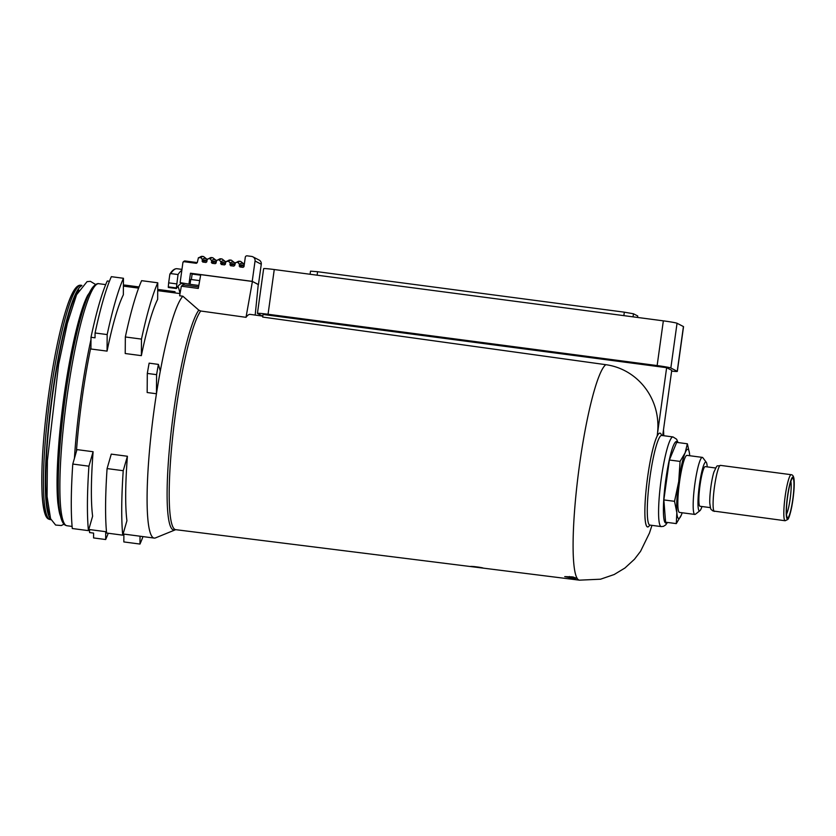 <?xml version="1.0" encoding="UTF-8"?>
<svg xmlns="http://www.w3.org/2000/svg" width="836" height="836" viewBox="0 0 836 836"><rect width="100%" height="100%" fill="white"/><g stroke="black" fill="none" stroke-linecap="round" stroke-linejoin="round"><path stroke-width="1.25" d="M246.014 317.325L252.409 281.45L200.744 274.636L198.289 288.43L181.339 286.194L179.625 295.787L182.854 296.216A122.892 16.866 97.5 0 0 160.293 371.111A122.892 16.866 97.5 0 0 156.447 393.746L156.593 374.653L147.303 373.431L147.167 392.523L156.447 393.746A122.892 16.866 97.5 0 0 153.396 537.82A122.892 16.866 97.5 0 0 154.2 538.081A122.892 16.866 97.5 0 0 155.59 537.861L175.675 529.669A111.742 15.341 97.5 0 1 173.365 430.655A111.742 15.341 97.5 0 1 200.703 311.002L246.014 317.325A111.439 15.299 -82.5 0 1 248.146 315.047A111.439 15.299 -82.5 0 1 250.225 314.388L262.797 316.133M90.925 346.909A122.892 16.866 97.5 0 0 76.4 451.513M125.337 336.971L125.222 353.524L141.368 355.645A122.892 16.866 -82.5 0 1 157.649 299.351L157.764 282.798A143.844 19.75 -82.5 0 0 141.483 339.102L125.337 336.971A143.844 19.75 -82.5 0 1 141.618 280.666L157.764 282.798M107.081 468.578A143.844 19.75 -82.5 0 0 106.6 533.034L122.746 535.165L126.926 520.713A122.892 16.866 -82.5 0 1 127.406 456.257L111.261 454.126L107.081 468.578L123.226 470.71L127.406 456.257M88.438 530.641L72.293 528.519A143.844 19.75 -82.5 0 1 72.774 464.053L76.954 449.601L93.099 451.733A122.892 16.866 -82.5 0 0 92.618 516.188L88.438 530.641A143.844 19.75 -82.5 0 1 88.919 466.185L93.099 451.733M95.074 332.979L95.032 337.817L90.999 337.284L90.915 348.999L107.06 351.12A122.892 16.866 -82.5 0 1 123.341 294.826L123.456 278.273L111.355 276.674A143.844 19.75 -82.5 0 0 95.074 332.979L107.175 334.578A143.844 19.75 -82.5 0 1 123.456 278.273M605.807 364.684C638.307 369.073 662.603 400.287 657.148 436.078L666.637 367.683L263.026 314.461L262.661 317.063L605.807 364.684A109.014 14.964 97.5 0 0 577.895 477.335A109.014 14.964 97.5 0 0 579.411 580.163L175.675 529.669M573.318 578.418L564.739 576.621L572.399 576.882L576.913 578.334L573.318 578.418L573.506 577.059M482.968 567.989L475.402 567.142C469.822 566.39 469.466 566.212 474.336 566.599L478.38 567.101C483.929 568.02 484.284 568.198 479.446 567.644L479.498 567.257M470.783 566.4L474.336 566.599M182.854 296.216L198.811 310.135L200.703 311.002M252.409 281.45L258.261 284.47L255.189 315.078M181.339 286.194A131.931 18.11 -82.5 0 1 184.275 285.024L198.56 286.905M107.06 351.12L107.175 334.578M109.432 281.262L107.28 280.98A137.679 18.904 -82.5 0 0 90.999 337.284M108.241 533.253A143.844 19.75 -82.5 0 1 105.67 539.533L105.723 531.686M89.577 529.564L89.556 532.563L93.59 533.096L93.559 537.935L105.67 539.533M666.637 367.683L671.747 370.317L662.687 435.577M122.746 535.165A143.844 19.75 -82.5 0 1 123.226 470.71M141.368 355.645L141.483 339.102M158.506 290.75L158.85 289.559L174.996 291.691A143.844 19.75 -82.5 0 1 175.111 292.934M174.651 292.872L174.996 291.691M142.977 536.597A143.844 19.75 -82.5 0 1 139.978 544.058L140.03 536.21M123.885 534.079L123.832 541.927L139.978 544.058M124.198 286.225L124.543 285.034L139.048 286.947M72.774 464.053L88.919 466.185M147.303 373.431A143.844 19.75 -82.5 0 1 149.132 363.158L158.412 364.391L160.293 371.111M156.593 374.653A143.844 19.75 -82.5 0 1 158.412 364.391M81.552 285.839A118.158 16.218 97.5 0 0 51.518 400.59A118.158 16.218 97.5 0 0 50.777 519.208M787.46 517.766A19.991 2.748 97.5 0 0 793.04 497.462A19.991 2.748 97.5 0 0 792.423 478.317A19.991 2.748 97.5 0 0 787.491 497.629A19.991 2.748 97.5 0 0 787.24 517.568A19.991 2.748 97.5 0 0 787.46 517.766M786.519 514.192A17.598 2.414 97.5 0 0 790.26 497.995A17.598 2.414 97.5 0 0 790.846 481.39M681.361 514.986L676.293 523.608L676.836 512.656A34.934 4.797 97.5 0 0 681.361 514.986A34.934 4.797 97.5 0 0 681.8 513.858A34.934 4.797 97.5 0 0 682.186 512.771M676.836 512.656L674.537 501.318L678.727 481.557A34.934 4.797 97.5 0 0 676.836 512.656M689.71 455.724A34.934 4.797 97.5 0 0 689.669 455.129A34.934 4.797 97.5 0 0 689.616 454.575A34.934 4.797 97.5 0 0 685.144 452.788A34.934 4.797 97.5 0 0 678.727 481.557L680.076 461.409L685.144 452.788L687.37 443.791L689.47 453.237M707.204 466.885A24.662 3.386 97.5 0 0 706.284 462.298L702.857 457.731A28.769 3.95 97.5 0 0 702.344 457.386L687.014 455.369A28.769 3.95 97.5 0 0 679.428 482.665A28.769 3.95 97.5 0 0 679.302 512.353A28.769 3.95 97.5 0 0 679.49 512.416L694.831 514.433A28.769 3.95 97.5 0 0 695.406 514.234L699.899 510.712A24.662 3.386 97.5 0 0 701.979 506.522M702.344 457.386A28.769 3.95 97.5 0 0 694.768 484.692A28.769 3.95 97.5 0 0 694.643 514.37A28.769 3.95 97.5 0 0 694.831 514.433M706.284 462.298A24.662 3.386 97.5 0 0 699.586 483.699A24.662 3.386 97.5 0 0 699.241 510.838A24.662 3.386 97.5 0 0 699.899 510.712M710.391 507.63L700.014 506.261A19.991 2.748 -82.5 0 1 699.878 506.219A19.991 2.748 -82.5 0 1 699.972 485.601A19.991 2.748 -82.5 0 1 705.239 466.624L715.616 467.993M680.076 461.409L669.385 460.009L676.679 442.38L687.37 443.791M674.537 501.318L663.847 499.918L669.385 460.009M676.293 523.608L665.602 522.197L663.847 499.918M714.007 471.734A19.991 2.748 97.5 0 0 713.829 472.309A19.991 2.748 97.5 0 0 709.774 503C710.819 511.277 710.934 508.842 712.951 510.963L785.15 520.744L787.815 519.459C788.076 519.166 789.477 517.902 791.817 506.449C793.886 494.442 794.628 485.35 794.033 479.164C793.667 476.301 792.737 474.817 791.222 474.702A23.22 3.187 97.5 0 0 785.108 496.741A23.22 3.187 97.5 0 0 785.004 520.703A23.22 3.187 97.5 0 0 785.15 520.744M243.987 266.632L243.067 267.363L243.987 266.632L245.293 257.258A1.641 1.63 117.3 0 1 247.132 255.837L251.573 256.422A4.107 4.065 117.3 0 1 255.043 261.02L252.221 281.356L258.261 284.543M252.89 256.84L259.118 260.059A4.107 4.065 117.3 0 1 261.271 264.239L258.449 284.564M176.365 287.929L176.438 288.493A133.164 18.277 -82.5 0 1 181.882 283.519L180.127 282.61L181.83 270.341A147.136 20.2 -82.5 0 0 178.026 274.542L176.365 287.929L168.297 286.873L168.329 287.459L176.365 288.483M243.987 266.674A116.308 15.968 -82.5 0 0 243.067 267.363L239.838 266.935L239.378 264.333A118.775 16.302 -82.5 0 1 244.237 264.824M225.427 264.186L224.508 264.907L226.253 261.48L228.709 261.24L230.099 263.11L230.558 265.712L233.787 266.13L234.707 265.409L233.787 266.13A116.308 15.968 -82.5 0 1 234.697 265.451L235.533 262.703L236.787 262.305L237.999 262.462L239.378 264.333M225.417 264.228A116.308 15.968 -82.5 0 0 224.508 264.907L221.279 264.489L220.809 261.887A118.775 16.302 -82.5 0 1 225.678 262.389M216.137 262.964L215.218 263.685L216.963 260.257L218.217 259.85L219.429 260.017L220.809 261.887M216.137 263.006A116.308 15.968 -82.5 0 0 215.218 263.685L211.989 263.256L211.529 260.665A118.775 16.302 -82.5 0 1 216.399 261.166M206.858 261.741L205.938 262.462L207.683 259.035L208.937 258.627L210.149 258.794L211.529 260.665M206.847 261.783A116.308 15.968 -82.5 0 0 205.938 262.462L202.709 262.034L202.249 259.442A118.775 16.302 -82.5 0 1 207.119 259.944M197.286 262.588L184.808 260.936L182.927 262.389L183.857 261.668L196.366 263.319L197.286 262.588L196.366 263.319A114.26 15.685 -82.5 0 1 197.286 262.608L198.404 257.812L200.859 257.561L202.249 259.442M182.927 262.389L181.83 270.341M199.679 280.624L190.723 279.443L190.044 284.324L180.127 282.61M189.009 283.78L190.472 273.215L192.123 274.062L191.36 279.527M252.221 281.356L190.472 273.215M200.65 275.19L192.123 274.062M198.811 285.473L190.044 284.324M184.975 285.118L181.882 283.519M176.72 283.906L168.653 282.84L168.297 286.873M168.653 282.84L169.833 274.344L170.753 273.591A147.136 20.2 -82.5 0 1 176.981 268.722L181.966 269.38M179.959 293.415L179.959 293.415A133.164 18.277 -82.5 0 0 177.953 286.32M178.026 274.542L170.753 273.591L169.833 274.344M262.608 316.112L257.54 313.49A12.331 0.606 7.9 0 1 257.436 313.395A12.331 0.606 7.9 0 1 268.053 314.263L657.138 365.572A12.331 0.606 7.9 0 1 670.838 367.986L677.223 371.288A12.331 0.606 7.9 0 1 677.327 371.383A12.331 0.606 7.9 0 1 671.632 371.111M257.436 313.395L263.643 268.67A12.331 0.606 7.9 0 1 274.26 269.537L663.345 320.846A12.331 0.606 7.9 0 1 677.045 323.26L683.43 326.562A12.331 0.606 7.9 0 1 683.534 326.657L677.327 371.383M310.083 274.26L310.511 271.146L317.586 271.721L624.335 312.173L633.469 313.782L637.732 315.987L637.607 317.45M87.78 296.414A114.26 15.685 97.5 0 0 70.778 355.258M58.374 449.381A114.26 15.685 97.5 0 0 59.534 510.608M657.148 436.078A47.37 6.5 97.5 0 0 645.643 494.933A47.37 6.5 97.5 0 0 649.802 525.081A47.265 6.489 97.5 0 1 647.294 526.764A47.265 6.489 97.5 0 1 648.517 471.096A47.265 6.489 97.5 0 1 661.579 435.441M198.811 310.135A112.296 15.414 97.5 0 0 170.826 434.657A112.296 15.414 97.5 0 0 174.87 529.752M95.325 285.567A120.081 16.49 97.5 0 0 64.529 402.304A120.081 16.49 97.5 0 0 64.017 523.033M66.128 525.489A122.066 16.762 97.5 0 0 66.932 525.74L65.469 525.28C54.382 520.076 56.869 456.958 66.065 391.102C71.415 354.872 77.56 326.239 84.488 305.192C86.923 297.95 89.295 292.516 91.594 288.869C95.816 282.62 99.024 283.613 98.847 283.707A122.066 16.762 97.5 0 0 66.671 399.556A122.066 16.762 97.5 0 0 66.128 525.489M90.978 339.552A122.066 16.762 97.5 0 0 74.425 458.337M661.328 435.483L661.715 435.451A45.207 6.207 97.5 0 0 649.802 478.349A45.207 6.207 97.5 0 0 649.603 524.998A45.207 6.207 97.5 0 0 649.896 525.092L649.53 524.956M661.715 435.451L673.011 436.935A45.207 6.207 97.5 0 0 661.098 479.843A45.207 6.207 97.5 0 0 660.9 526.492A45.207 6.207 97.5 0 0 661.192 526.586L663.418 526.366L665.665 524.956L667.483 522.448M677.515 442.495A41.1 5.643 97.5 0 0 666.261 476.52A41.1 5.643 97.5 0 0 665.498 522.949A41.1 5.643 97.5 0 0 666.982 522.385M77.643 287.26A116.11 15.936 97.5 0 0 47.903 400.11A116.11 15.936 97.5 0 0 47.37 516.815M49.502 519.365A118.158 16.218 97.5 0 0 50.275 519.605L48.843 519.156C45.374 518.132 43.148 510.242 42.166 495.466C40.849 468.421 43.242 433.142 49.334 389.66C54.507 354.485 60.464 326.667 67.183 306.206C72.168 291.189 76.839 284.23 81.176 285.316A118.158 16.218 97.5 0 0 50.035 397.455A118.158 16.218 97.5 0 0 49.502 519.365M78.866 290.019A116.235 15.957 97.5 0 0 51.842 400.632A116.235 15.957 97.5 0 0 49.272 514.464M569.285 577.916L569.473 576.516M713.829 472.309C718.176 462.925 716.097 467.073 720.496 465.38A23.22 3.187 97.5 0 0 714.383 487.419A23.22 3.187 97.5 0 0 714.278 511.371A23.22 3.187 97.5 0 0 714.425 511.423M787.303 518.937A21.161 2.905 97.5 0 0 794.033 488.746A21.161 2.905 97.5 0 0 789.288 486.301A21.161 2.905 97.5 0 0 787.303 518.937M261.271 264.239L255.043 261.02M239.838 266.935A116.308 15.968 -82.5 0 1 242.534 265.817L244.081 266.015M239.148 265.994A117.134 16.083 -82.5 0 1 243.61 265.952M237.999 262.462A120.426 16.532 -82.5 0 1 240.653 261.417L244.331 264.207M236.787 262.305A120.426 16.532 -82.5 0 1 239.441 261.26L240.653 261.417M230.558 265.712A116.308 15.968 -82.5 0 1 233.254 264.584L234.791 264.793M229.869 264.772A117.134 16.083 -82.5 0 1 234.331 264.73M230.099 263.11A118.775 16.302 -82.5 0 1 234.968 263.612M228.709 261.24A120.426 16.532 -82.5 0 1 231.373 260.195L235.146 263.162M227.496 261.083A120.426 16.532 -82.5 0 1 230.161 260.038L231.373 260.195M221.279 264.489A116.308 15.968 -82.5 0 1 223.975 263.361L225.511 263.57M220.579 263.549A117.134 16.083 -82.5 0 1 225.051 263.507M219.429 260.017A120.426 16.532 -82.5 0 1 222.083 258.972L225.866 261.94M218.217 259.85A120.426 16.532 -82.5 0 1 220.871 258.805L222.083 258.972M211.989 263.256A116.308 15.968 -82.5 0 1 214.685 262.138L216.231 262.347M211.299 262.326A117.134 16.083 -82.5 0 1 215.761 262.285M210.149 258.794A120.426 16.532 -82.5 0 1 212.804 257.749L216.587 260.707M208.937 258.627A120.426 16.532 -82.5 0 1 211.592 257.582L212.804 257.749M202.709 262.034A116.308 15.968 -82.5 0 1 205.405 260.916L206.941 261.114M202.019 261.104A117.134 16.083 -82.5 0 1 206.482 261.062M200.859 257.561A120.426 16.532 -82.5 0 1 203.524 256.516L207.297 259.484M199.647 257.404A120.426 16.532 -82.5 0 1 202.312 256.359L203.524 256.516M183.857 261.668A114.26 15.685 -82.5 0 1 184.808 260.936M274.26 269.537L268.053 314.263M663.345 320.846L657.138 365.572M677.045 323.26L670.838 367.986M683.43 326.562L677.223 371.288M317.105 275.19L317.586 271.721M637.523 317.44L637.732 315.987M633.051 316.844L633.469 313.782M623.855 315.632L624.335 312.173M88.783 529.46L106.486 531.79M123.091 533.974L154.2 538.081M123.404 286.121L138.609 288.127M157.711 290.635L180.022 293.582M579.411 580.163L600.541 579.202L614.167 574.531L624.941 568.01L634.493 559.221L640.554 551.321L649.457 533.075L651.965 525.363M663.784 435.723L663.512 429.662M66.932 525.74L72.105 526.429M98.847 283.707L105.702 284.616M649.896 525.092L661.192 526.586M678.017 442.557L676.617 439.213L673.011 436.935M64.006 524.162L61.341 525.53L55.625 525.05L50.578 518.696L47.077 496.532L47.391 460.667L58.614 364.517L67.35 323.333L76.557 294.763L87.059 281.638L90.382 281.345L95.607 284.48M60.809 516.251C59.92 515.781 58.917 511.224 57.809 502.593C56.42 487.2 56.921 465.537 59.304 437.604C62.585 401.51 67.695 367.986 74.613 337.033C79.284 316.865 83.652 302.945 87.707 295.275L90.466 291.294M50.275 519.605L51.006 519.71M81.176 285.316L81.897 285.41M720.496 465.38L791.222 474.702M235.512 262.682L239.441 261.26M226.232 261.459L230.161 260.038M216.952 260.236L220.871 258.805M207.662 259.014L211.592 257.582M198.383 257.791L202.312 256.359M183.199 261.877L184.286 261.051M169.969 273.968C172.258 270.3 174.599 268.555 176.981 268.722M176.396 288.524L168.329 287.459"/></g></svg>
